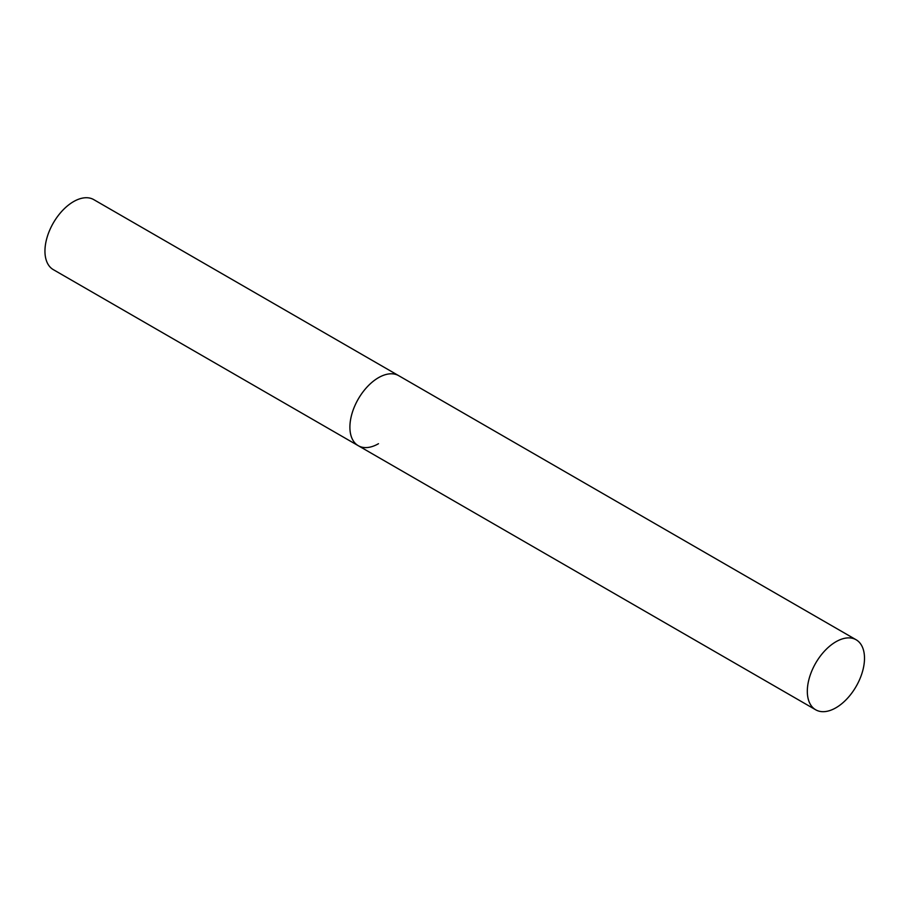 <?xml version="1.0" encoding="UTF-8"?>
<svg xmlns="http://www.w3.org/2000/svg" width="910" height="910" viewBox="0 0 910 910"><rect width="100%" height="100%" fill="white"/><g stroke="black" fill="none" stroke-linecap="round" stroke-linejoin="round"><path stroke-width="1.36" d="M378.492 443.705A40.427 23.341 -60 0 1 358.278 445.707A40.427 23.341 -60 0 1 352.079 413.311A40.427 23.341 -60 0 1 378.492 377.684A40.427 23.341 -60 0 1 398.705 375.682A40.427 23.341 120 0 0 367.549 386.511A40.427 23.341 120 0 0 349.895 427.2A40.427 23.341 120 0 0 358.278 445.707L53.326 269.644A40.427 23.341 -60 0 1 47.127 237.248A40.427 23.341 -60 0 1 73.539 201.622A40.427 23.341 -60 0 1 93.753 199.62L856.128 639.764A40.427 23.341 120 0 0 824.972 650.605A40.427 23.341 120 0 0 807.318 691.293A40.427 23.341 120 0 0 815.701 709.8A40.427 23.341 120 0 0 846.846 698.971A40.427 23.341 120 0 0 864.5 658.283A40.427 23.341 120 0 0 856.128 639.764M358.278 445.707L815.701 709.8"/></g></svg>
